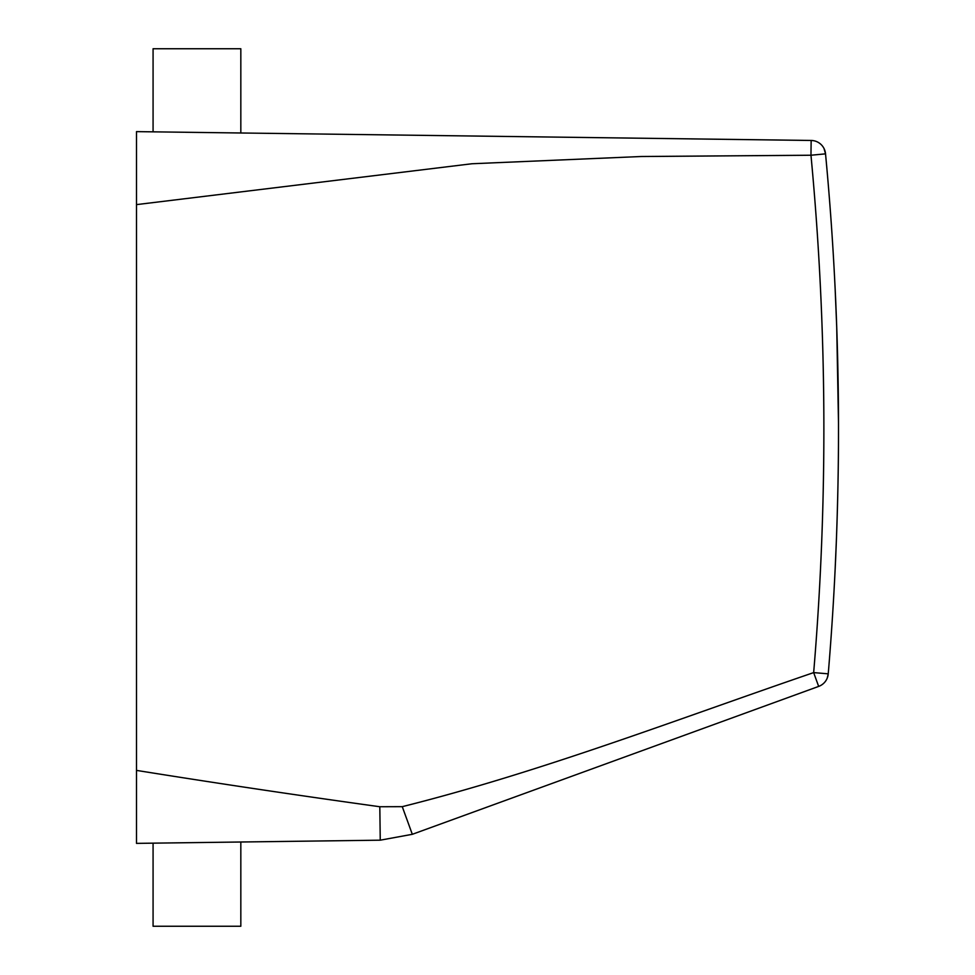 <?xml version="1.0" encoding="UTF-8"?>
<svg xmlns="http://www.w3.org/2000/svg" width="975" height="975" viewBox="0 0 975 975"><rect width="100%" height="100%" fill="white"/><g stroke="black" fill="none" stroke-linecap="round" stroke-linejoin="round"><path stroke-width="1.46" d="M811.151 140.461L813.406 140.656A14.625 14.625 0 0 0 811.151 140.461L813.406 140.656A14.625 14.625 0 0 1 824.021 148.505L825.533 153.855A2925 2925 0 0 1 828.238 673.835L813.662 672.604A2910.375 2910.375 0 0 0 810.968 155.232L825.533 153.855L824.021 148.505A14.625 14.625 0 0 1 825.52 153.709L825.533 153.855A2925 2925 0 0 1 828.238 673.835L828.226 673.896A14.625 14.625 0 0 1 818.659 686.412L412.315 834.307L380.25 840.182L136.5 843.375L136.5 131.625L811.151 140.461L810.968 155.232L641.245 156.512L471.985 163.751L136.5 204.616L136.5 165.75L136.5 204.616M136.5 843.375L136.5 770.396C216.743 783.254 297.85 795.368 379.811 806.739L402.261 806.666C541.637 771.749 677.625 719.16 813.662 672.604L818.659 686.412L412.315 834.307L402.261 806.666L379.811 806.739L380.25 840.182L217.986 842.303M828.226 673.908L828.226 673.908A14.625 14.625 0 0 1 820.267 685.717A14.625 14.625 0 0 0 828.226 673.908A14.625 14.625 0 0 1 818.659 686.412L819 686.29M838.5 423.357L836.721 327.064L835.088 287.625M838.5 429C838.61 354.863 835.1 287.893 835.088 287.674C834.856 283.518 838.598 352.012 838.5 429C838.61 503.137 835.1 570.107 835.088 570.326C834.856 574.482 838.598 505.988 838.5 429M835.088 570.375L836.367 540.82M175.914 842.863L153.075 843.156L153.075 926.25L240.825 926.25L240.825 842.01M240.825 132.99L240.825 48.75L153.075 48.75L153.075 131.844M828.238 673.835L827.263 678.027M818.659 686.412L820.316 685.693"/></g></svg>
